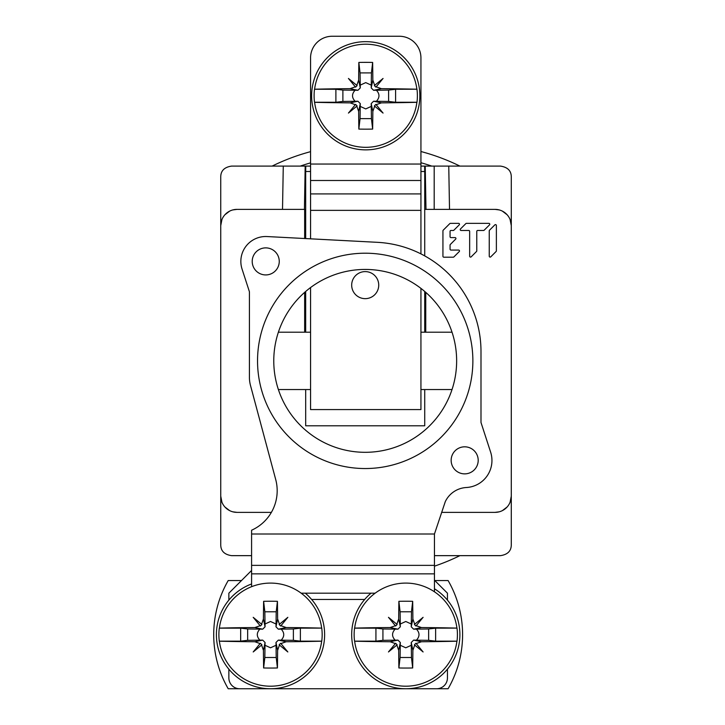 <?xml version="1.0" encoding="UTF-8"?>
<svg xmlns="http://www.w3.org/2000/svg" width="725" height="725" viewBox="0 0 725 725"><rect width="100%" height="100%" fill="white"/><g stroke="black" fill="none" stroke-linecap="round" stroke-linejoin="round"><path stroke-width="1.09" d="M434.456 580.199L447.443 593.186L447.443 600.128M447.443 669.166L447.443 677.929A10.821 10.821 0 0 1 436.622 688.75L239.685 688.75A10.821 10.821 0 0 1 228.864 677.929L228.864 669.166M228.864 600.128L228.864 593.186L251.584 570.457M375.142 593.186L301.165 593.186M434.456 591.799L434.456 534.008L445.286 501.637A24.886 24.886 0 0 1 466.374 487.508A27.052 27.052 0 0 0 490.626 452.137L480.992 422.476L480.992 351.462A109.294 109.294 0 0 0 377.399 242.322L267.036 236.549A24.886 24.886 0 0 0 242.068 269.102L249.418 291.74L249.418 377.308A31.383 31.383 0 0 0 250.487 385.428L275.708 479.524A43.282 43.282 0 0 1 251.584 530.229L251.584 586.697M451.149 460.348A13.53 13.53 0 0 0 464.671 473.869A13.53 13.53 0 0 0 478.201 460.348A13.53 13.53 0 0 0 464.671 446.817A13.53 13.53 0 0 0 451.149 460.348A13.53 13.53 0 0 1 464.671 446.817A13.53 13.53 0 0 1 478.201 460.348A13.53 13.53 0 0 1 464.671 473.869A13.53 13.53 0 0 1 451.149 460.348M252.209 261.408A13.53 13.53 0 0 0 265.74 274.929A13.53 13.53 0 0 0 279.261 261.408A13.53 13.53 0 0 0 265.74 247.877A13.53 13.53 0 0 0 252.209 261.408A13.53 13.53 0 0 1 265.74 247.877A13.53 13.53 0 0 1 279.261 261.408A13.53 13.53 0 0 1 265.74 274.929A13.53 13.53 0 0 1 252.209 261.408M273.769 360.878A91.441 91.441 0 0 0 365.21 452.309A91.441 91.441 0 0 0 456.641 360.878A91.441 91.441 0 0 0 365.21 269.437A91.441 91.441 0 0 0 273.769 360.878M472.872 360.878A107.672 107.672 0 0 1 365.21 468.54A107.672 107.672 0 0 1 257.538 360.878A107.672 107.672 0 0 1 365.21 253.206A107.672 107.672 0 0 1 472.872 360.878M311.641 95.763A54.103 54.103 0 0 0 365.744 149.867A54.103 54.103 0 0 0 419.847 95.763A54.103 54.103 0 0 0 365.744 41.66A54.103 54.103 0 0 0 311.641 95.763M416.975 89.266A51.647 51.647 0 0 1 416.975 102.261L395.605 102.261L395.605 89.266L416.884 89.22A108.188 5.093 180 0 0 381.404 88.668L376.157 86.828L383.063 78.454L374.68 85.351L372.84 80.103L371.209 87.924L373.583 90.299L388.609 90.081L395.605 89.266M376.375 90.235C379.818 93.924 379.818 97.603 376.375 101.292L373.583 101.228L371.209 103.602L372.84 111.423L374.68 106.176L383.063 113.082L376.157 104.699L381.404 102.859A108.188 5.093 0 0 0 416.884 102.307L416.975 102.261M416.884 102.307A51.557 51.557 0 0 1 314.605 102.307A108.188 5.093 0 0 0 350.093 102.859L355.332 104.699L348.435 113.082L356.809 106.176L358.648 111.423A108.188 5.093 90 0 0 358.839 129.086A107.943 40.437 0 0 0 372.65 129.086L371.427 118.628L371.272 106.394L365.744 108.922L360.216 106.394L360.28 103.602L357.905 101.228L355.114 101.292C351.67 97.603 351.67 93.924 355.114 90.235L357.905 90.299L360.28 87.924L360.062 72.908L358.839 62.441A108.188 5.093 90 0 0 358.648 80.113L356.809 85.351L348.435 78.454L355.332 86.828L350.093 88.668A108.188 5.093 180 0 0 314.605 89.22L314.514 89.266A51.647 51.647 0 0 0 314.514 102.261L314.605 102.307M314.605 89.22A51.557 51.557 0 0 1 416.884 89.22M376.375 101.292L388.609 101.446L395.605 102.261M372.84 111.423A108.188 5.093 90 0 1 372.65 129.086M357.117 105.922L355.585 104.391M314.514 89.266L335.892 89.266L335.892 102.261L314.514 102.261M335.892 102.261L342.889 101.446L355.114 101.292M335.892 89.266L342.889 90.081L355.114 90.235M360.062 72.908L371.427 72.908L372.65 62.441A107.943 40.437 180 0 0 358.839 62.441M372.65 62.441A108.188 5.093 90 0 1 372.84 80.103M355.585 87.136L357.117 85.604M360.216 85.133L365.744 82.614L371.272 85.133L371.209 87.924M371.272 85.133L371.427 72.908M375.903 87.136L374.372 85.604M388.609 90.081L388.609 101.446M371.209 103.602L371.272 106.394M374.372 105.922L375.903 104.391M358.839 129.086L360.062 118.628L360.216 106.394M371.427 118.628L360.062 118.628M342.889 101.446L342.889 90.081M371.028 593.186A54.103 54.103 0 0 0 405.782 688.75A54.103 54.103 0 0 0 434.456 588.763M457.013 628.149A51.647 51.647 0 0 1 457.013 641.145L435.634 641.145L435.634 628.149L456.922 628.104A108.188 5.093 180 0 0 421.442 627.551L416.195 625.711L423.101 617.328L414.718 624.234L412.878 618.987L411.247 626.808L413.622 629.182L428.647 628.965L435.634 628.149M416.413 629.119C419.857 632.807 419.857 636.487 416.413 640.175L413.622 640.112L411.247 642.486L412.878 650.307L414.718 645.06L423.101 651.956L416.195 643.582L421.442 641.743A108.188 5.093 0 0 0 456.922 641.19L457.013 641.145M456.922 641.19A51.557 51.557 0 0 1 354.643 641.19A108.188 5.093 0 0 0 390.123 641.743L395.37 643.582L388.473 651.956L396.847 645.06L398.687 650.307A108.188 5.093 90 0 0 398.877 667.97A107.943 40.437 0 0 0 412.688 667.97L411.465 657.502L411.311 645.277L405.782 647.797L400.254 645.277L400.318 642.486L397.943 640.112L395.152 640.175C391.708 636.487 391.708 632.807 395.152 629.119L397.943 629.182L400.318 626.808L400.1 611.782L398.877 601.324A108.188 5.093 90 0 0 398.687 618.987L396.847 624.234L388.473 617.328L395.37 625.711L390.123 627.551A108.188 5.093 180 0 0 354.643 628.104L354.552 628.149A51.647 51.647 0 0 0 354.552 641.145L354.643 641.19M354.643 628.104A51.557 51.557 0 0 1 456.922 628.104M416.413 640.175L428.647 640.329L435.634 641.145M412.878 650.307A108.188 5.093 90 0 1 412.688 667.97M397.155 644.806L395.623 643.274M354.552 628.149L375.931 628.149L375.931 641.145L354.552 641.145M375.931 641.145L382.927 640.329L395.152 640.175M375.931 628.149L382.927 628.965L395.152 629.119M400.1 611.782L411.465 611.782L412.688 601.324A107.943 40.437 180 0 0 398.877 601.324M412.688 601.324A108.188 5.093 90 0 1 412.878 618.987M395.623 626.019L397.155 624.488M400.254 624.017L405.782 621.488L411.311 624.017L411.247 626.808M411.311 624.017L411.465 611.782M415.942 626.019L414.41 624.488M428.647 628.965L428.647 640.329M411.247 642.486L411.311 645.277M414.41 644.806L415.942 643.274M398.877 667.97L400.1 657.502L400.254 645.277M411.465 657.502L400.1 657.502M382.927 640.329L382.927 628.965M251.584 583.96A54.103 54.103 0 0 0 270.525 688.75A54.103 54.103 0 0 0 305.279 593.186M321.755 628.149A51.647 51.647 0 0 1 321.755 641.145L300.377 641.145L300.377 628.149L321.664 628.104A108.188 5.093 180 0 0 286.176 627.551L280.938 625.711L287.834 617.328L279.46 624.234L277.621 618.987L275.98 626.808L278.364 629.182L293.38 628.965L300.377 628.149M281.155 629.119C284.599 632.807 284.599 636.487 281.155 640.175L278.364 640.112L275.98 642.486L277.621 650.307L279.46 645.06L287.834 651.956L280.938 643.582L286.176 641.743A108.188 5.093 0 0 0 321.664 641.19L321.755 641.145M321.664 641.19A51.557 51.557 0 0 1 219.385 641.19A108.188 5.093 0 0 0 254.865 641.743L260.112 643.582L253.206 651.956L261.589 645.06L263.429 650.307A108.188 5.093 90 0 0 263.619 667.97A107.943 40.437 0 0 0 277.43 667.97L276.207 657.502L276.053 645.277L270.525 647.797L264.997 645.277L265.06 642.486L262.686 640.112L259.894 640.175C256.451 636.487 256.451 632.807 259.894 629.119L262.686 629.182L265.06 626.808L264.843 611.782L263.619 601.324A108.188 5.093 90 0 0 263.429 618.987L261.589 624.234L253.206 617.328L260.112 625.711L254.865 627.551A108.188 5.093 180 0 0 219.385 628.104L219.294 628.149A51.647 51.647 0 0 0 219.294 641.145L219.385 641.19M219.385 628.104A51.557 51.557 0 0 1 321.664 628.104M281.155 640.175L293.38 640.329L300.377 641.145M277.621 650.307A108.188 5.093 90 0 1 277.43 667.97M261.897 644.806L260.366 643.274M219.294 628.149L240.664 628.149L240.664 641.145L219.294 641.145M240.664 641.145L247.66 640.329L259.894 640.175M240.664 628.149L247.66 628.965L259.894 629.119M264.843 611.782L276.207 611.782L277.43 601.324A107.943 40.437 180 0 0 263.619 601.324M277.43 601.324A108.188 5.093 90 0 1 277.621 618.987M260.366 626.019L261.897 624.488M264.997 624.017L270.525 621.488L276.053 624.017L275.98 626.808M276.053 624.017L276.207 611.782M280.684 626.019L279.143 624.488M293.38 628.965L293.38 640.329M275.98 642.486L276.053 645.277M279.143 644.806L280.684 643.274M263.619 667.97L264.843 657.502L264.997 645.277M276.207 657.502L264.843 657.502M247.66 640.329L247.66 628.965M434.801 580.544L448.095 580.544A108.206 108.206 0 0 1 448.095 688.75L228.212 688.75A108.206 108.206 0 0 1 228.212 580.544L241.507 580.544M310.563 287.562L310.563 409.571L420.935 409.571L420.935 288.387M420.935 253.895L420.935 57.891A21.641 21.641 0 0 0 399.294 36.25L332.204 36.25A21.641 21.641 0 0 0 310.563 57.891L310.563 238.824M378.731 285.133A13.53 13.53 0 0 1 365.21 298.655A13.53 13.53 0 0 1 351.679 285.133A13.53 13.53 0 0 1 365.21 271.603A13.53 13.53 0 0 1 378.731 285.133M489.248 230.849L489.248 256.206A0.888 0.888 0 0 0 490.771 256.84L496.108 251.493A0.888 0.888 0 0 0 496.371 250.868L496.371 225.502A0.888 0.888 0 0 0 494.849 224.877L489.511 230.215A0.888 0.888 0 0 0 489.248 230.849A0.888 0.888 0 0 1 489.511 230.215M471.177 256.84A0.888 0.888 0 0 1 469.655 256.206A0.888 0.888 0 0 0 471.177 256.84L476.515 251.493A0.888 0.888 0 0 0 476.778 250.868L476.778 231.366L476.778 250.868M461.118 230.477L468.767 230.477L461.118 230.477A0.888 0.888 0 0 1 460.484 228.955A0.888 0.888 0 0 0 461.118 230.477M476.778 231.366A0.888 0.888 0 0 1 477.666 230.477L483.53 230.477A0.888 0.888 0 0 0 484.164 230.215L489.511 224.877A0.888 0.888 0 0 0 488.877 223.354L466.456 223.354A0.888 0.888 0 0 0 465.831 223.617L460.484 228.955M450.062 245.095A0.888 0.888 0 0 1 450.325 244.47L455.663 239.123A0.888 0.888 0 0 0 455.037 237.601L450.95 237.601A0.888 0.888 0 0 1 450.062 236.712L450.062 231.366A0.888 0.888 0 0 1 450.95 230.477L453.252 230.477A0.888 0.888 0 0 0 453.886 230.215L459.224 224.877A0.888 0.888 0 0 0 458.599 223.354L450.433 223.354A0.888 0.888 0 0 0 449.799 223.617L443.192 230.215A0.888 0.888 0 0 0 442.939 230.849L442.939 256.306A0.888 0.888 0 0 0 443.827 257.194L453.252 257.194A0.888 0.888 0 0 0 453.886 256.931L459.224 251.593A0.888 0.888 0 0 0 458.599 250.071L450.95 250.071A0.888 0.888 0 0 1 450.062 249.182L450.062 245.095L450.062 249.182M420.935 171.508L424.723 171.508L424.723 209.38L495.057 209.38A16.231 16.231 0 0 1 511.288 225.62L511.288 176.918C511.261 170.783 507.654 167.176 500.468 166.097L420.935 166.097M425.983 209.38L425.231 166.097L434.193 166.097L434.193 209.38L434.193 166.097L448.757 166.097L449.518 209.38M420.935 151.516A211.011 211.011 0 0 1 459.913 166.097M272.12 166.097A211.011 211.011 0 0 1 310.563 151.661M310.563 166.097L283.276 166.097L282.514 209.38M271.377 512.367L236.975 512.367A16.231 16.231 0 0 1 220.744 496.136L220.744 176.918C220.772 170.783 224.378 167.176 231.565 166.097L283.276 166.097M424.723 171.508L424.623 166.097M305.687 238.57L305.687 171.508L310.563 171.508M424.723 291.459L424.723 332.204L420.935 332.204M310.563 332.204L305.687 332.204L305.687 291.459M305.787 166.097L305.687 171.508M304.654 292.365L304.654 332.204L305.687 332.204M304.654 238.516L304.654 209.38L236.975 209.38A16.231 16.231 0 0 0 220.744 225.62L221.932 219.53M452.028 389.552L424.723 389.552L424.723 425.802L305.687 425.802L305.687 389.552L278.382 389.552M424.723 389.552L420.935 389.552M310.563 389.552L305.687 389.552M424.723 332.204L452.028 332.204M304.654 332.204L278.382 332.204M425.756 332.204L425.756 292.365M424.723 209.38L424.723 255.898M434.456 555.649L500.468 555.649C507.654 554.58 511.261 550.973 511.288 544.828L511.288 225.62L510.101 219.53M510.101 502.226L511.288 496.136A16.231 16.231 0 0 1 495.057 512.367L441.616 512.367M496.371 225.502A0.888 0.888 0 0 0 494.849 224.877M496.108 251.493A0.888 0.888 0 0 0 496.371 250.868M483.53 230.477A0.888 0.888 0 0 0 484.164 230.215M466.456 223.354A0.888 0.888 0 0 0 465.831 223.617M468.767 230.477A0.888 0.888 0 0 1 469.655 231.366L469.655 256.206M455.663 239.123A0.888 0.888 0 0 0 455.037 237.601L450.95 237.601M450.062 231.366L450.062 236.712M453.252 230.477A0.888 0.888 0 0 0 453.886 230.215M442.939 256.306A0.888 0.888 0 0 0 443.827 257.194M459.224 251.593A0.888 0.888 0 0 0 458.599 250.071L450.95 250.071M495.057 209.38L499.199 209.924M502.38 211.129L507.092 214.727M459.913 555.649A211.011 211.011 0 0 1 434.456 566.162A211.011 211.011 0 0 0 459.913 555.649M507.092 507.029L502.38 510.627M499.199 511.832L495.057 512.367M251.584 555.649L231.565 555.649C224.378 554.58 220.772 550.973 220.744 544.828L220.744 496.136L221.932 502.226M236.975 512.367L232.843 511.832M229.653 510.627L224.94 507.029M224.94 214.727L229.653 211.129M232.843 209.924L236.975 209.38M364.675 599.475L311.632 599.475M251.584 573.847L434.456 573.847M434.456 565.364L251.584 565.364M251.584 534.008L434.456 534.008M381.404 102.859L373.583 101.228M358.648 111.423L360.28 103.602M357.905 101.228L350.093 102.859M350.093 88.668L357.905 90.299M360.28 87.924L358.648 80.113M373.583 90.299L381.404 88.668M421.442 641.743L413.622 640.112M398.687 650.307L400.318 642.486M397.943 640.112L390.123 641.743M390.123 627.551L397.943 629.182M400.318 626.808L398.687 618.987M413.622 629.182L421.442 627.551M286.176 641.743L278.364 640.112M263.429 650.307L265.06 642.486M262.686 640.112L254.865 641.743M254.865 627.551L262.686 629.182M265.06 626.808L263.429 618.987M278.364 629.182L286.176 627.551M310.563 164.04L420.935 164.04M420.935 180.489L310.563 180.489M420.935 210.368L310.563 210.368M310.563 193.91L420.935 193.91M420.935 162.726A200.191 200.191 0 0 1 431.756 166.097M300.277 166.097A200.191 200.191 0 0 1 310.563 162.88M304.428 209.38L305.18 166.097"/></g></svg>
